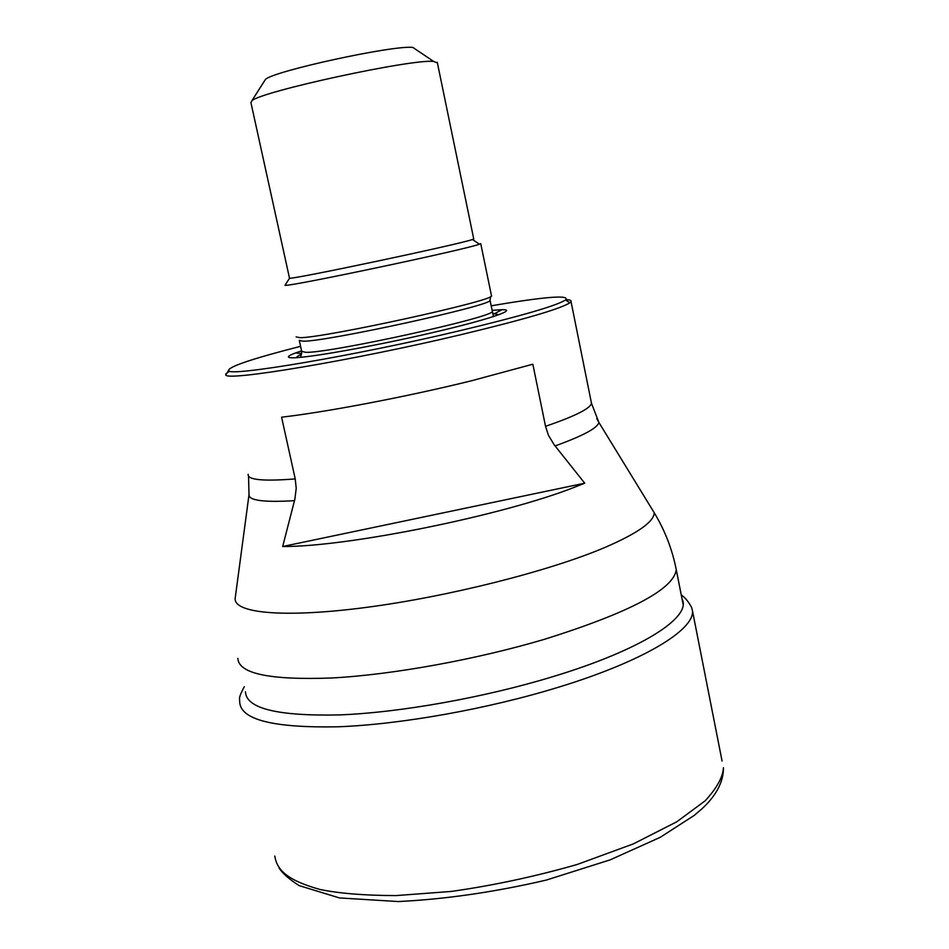 <?xml version="1.0" encoding="UTF-8"?>
<svg xmlns="http://www.w3.org/2000/svg" width="949" height="949" viewBox="0 0 949 949"><rect width="100%" height="100%" fill="white"/><g stroke="black" fill="none" stroke-linecap="round" stroke-linejoin="round"><path stroke-width="1.42" d="M566.078 299.635C569.91 299.801 571.571 300.453 571.037 301.592L569.827 302.802C560.396 308.864 524.322 319.445 461.594 334.522C353.147 360.43 225.257 381.723 225.803 374.867L225.684 373.942L229.634 371.142M532.84 364.214L471.25 380.834C406.836 396.741 327.239 411.913 281.58 417.192L295.234 478.925L296.218 488.272L294.878 499.15L282.672 546.505C347.797 546.944 503.955 515.283 575.272 486.944L584.714 483.195L554.133 444.713L548.451 435.306L545.533 426.303L532.84 364.214M300.596 346.314C252.244 358.686 228.211 366.788 228.507 370.62C228.199 377.085 353.336 356.065 459.423 330.81C520.823 316.112 556.233 305.827 565.616 299.979C570.266 294.665 545.438 296.61 491.155 305.815M492.092 310.382L501.997 309.682C518.866 309.327 487.833 319.86 430.478 333.111C373.313 346.361 308.235 357.915 292.838 357.809C286.123 357.761 287.001 356.16 295.471 352.981L301.592 350.869M491.416 295.412L491.511 295.874C494.737 300.584 324.736 337.82 300.192 337.69L296.124 336.919M264.463 80.973L265.435 79.431C273.265 71.092 394.748 44.722 412.898 47.462L415.852 49.455M437.394 62.931L433.634 61.436C412.352 58.672 260.619 91.543 251.876 100.76L250.916 102.575L289.516 278.223C291.557 279.801 460.775 244 472.46 239.504L473.717 238.84M285.317 284.783L284.997 285.281C286.8 287.405 467.454 249.219 479.423 244.178L480.74 243.62L491.511 295.874M584.714 483.195L282.672 546.505M682.07 599.092C691.999 616.945 642.248 649.614 553.089 676.59C484.358 697.574 400.11 712.569 339.398 714.917C277.547 716.222 246.23 708.523 245.459 691.809M722.07 761.003L692.568 611.298C693.541 630.551 642.437 661.595 558.534 687.206C487.584 709.033 400.478 724.514 337.595 726.804C273.549 727.978 240.927 719.816 239.717 702.319L239.563 698.986C239.207 697.313 240.785 693.221 244.308 686.72M279.018 867.849C282.221 873.116 288.899 879.023 299.054 885.583L339.457 897.932L398.355 901.55C445.52 899.225 494.856 892.06 546.339 880.067L610.195 859.841L660.231 837.326L694.312 815.345L702.189 808.595C710.22 801.063 723.648 786.614 723.423 767.705C722.984 776.982 716.898 788.014 705.178 800.802L676.791 821.787L633.386 843.875L577.122 864.503C534.785 876.603 492.816 885.583 451.214 891.443L396.041 895.595C364.511 895.5 339.125 893.448 319.908 889.45C286.361 880.067 276.918 869.474 274.771 856.069M545.533 426.303C574.975 416.208 590.302 408.533 591.488 403.278L591.12 401.415M248.163 474.286C247.298 479.886 262.992 481.428 295.234 478.925M235.257 597.716L235.21 598.072C232.956 613.09 282.897 618.297 365.507 607.502C447.904 596.791 549.673 571.025 604.999 547.431C637.669 533.279 654.075 521.713 654.217 512.721L650.029 505.9M294.487 500.669C263.751 502.496 248.591 500.491 249.018 494.643L249.041 494.441M596.767 418.616L598.902 422.471C597.526 428.046 582.923 435.864 555.106 445.935M675.332 565.272L676.269 569.732C673.683 589.258 630.029 612.366 545.284 639.057C476.481 659.543 392.34 674.775 331.699 677.989C269.943 680.255 238.662 673.707 237.855 658.357M498.996 314.7L492.922 313.561M301.438 354.392C297.701 355.922 296.23 357.002 297.037 357.631M299.398 340.869L301.687 351.332L305.744 352.34C329.991 353.242 495.568 316.788 492.306 311.367L492.187 310.845M299.303 340.394L303.312 341.225C327.452 341.533 493.172 305.175 490.028 300.347L489.992 299.931M692.568 611.298L691.584 607.336C688.381 601.524 684.941 597.384 681.252 594.94M225.684 373.942L225.862 374.772M571.037 301.592L591.488 403.278L598.902 422.471L654.217 512.721C664.941 530.455 672.283 549.459 676.269 569.732L683.09 604.205M248.531 476.113L249.018 494.643L235.21 598.072M492.958 313.621L494.868 313.514L501.997 309.682M301.64 353.526L295.471 352.981M490.503 296.634L490.028 300.347L493.48 316.586M301.735 351.806L300.869 356.338M265.435 79.431L251.876 100.76M412.898 47.462L433.634 61.436M473.753 239.006L437.264 62.266M289.516 278.223L284.997 285.281M472.46 239.504L479.423 244.178M228.507 370.62L225.803 374.867M565.616 299.979L569.827 302.802"/></g></svg>
